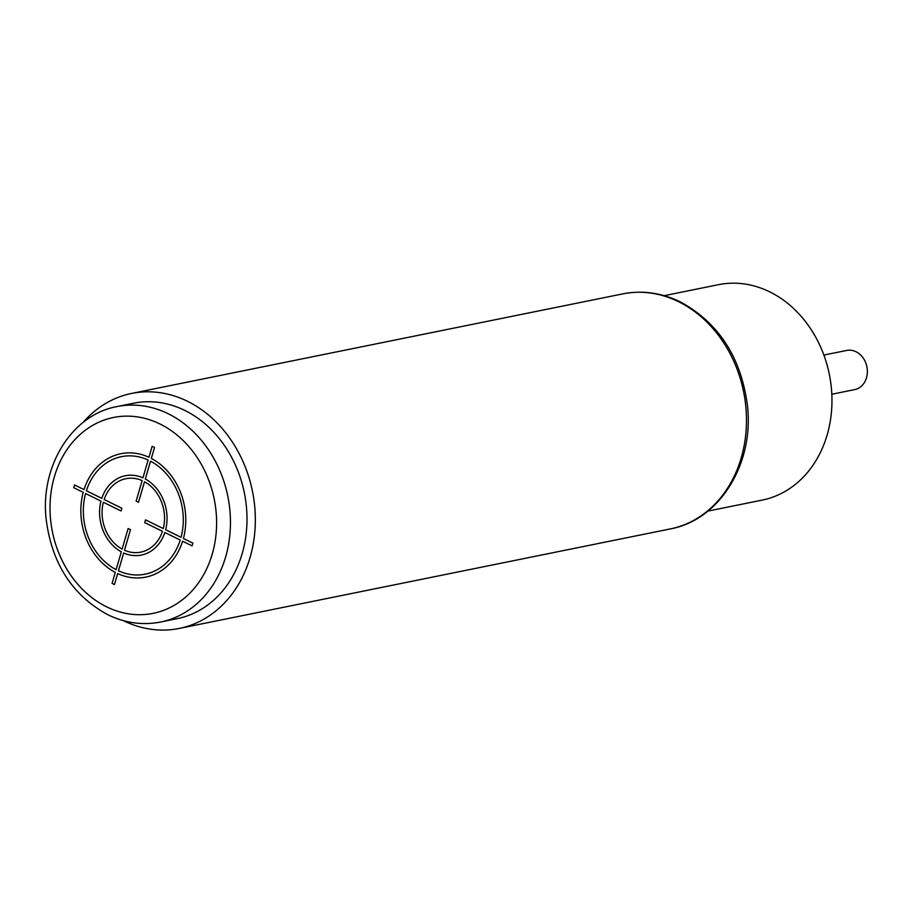 <?xml version="1.0" encoding="UTF-8"?>
<svg xmlns="http://www.w3.org/2000/svg" width="913" height="913" viewBox="0 0 913 913"><rect width="100%" height="100%" fill="white"/><g stroke="black" fill="none" stroke-linecap="round" stroke-linejoin="round"><path stroke-width="1.37" d="M117.001 406.582L133.549 403.226A109.914 90.798 78.5 0 1 184.78 410.405A109.914 90.798 78.5 0 1 246.921 523.777A109.914 90.798 78.5 0 1 177.213 618.66L160.665 622.015A109.914 90.798 -101.5 0 0 230.373 527.132A109.914 90.798 -101.5 0 0 168.232 413.76A109.914 90.798 -101.5 0 0 117.001 406.582C72.218 414.605 40.48 465.47 46.027 518.093C51.413 562.887 71.967 595.082 107.688 614.666C125.013 623.065 142.668 625.519 160.665 622.015M123.266 620.6A119.9 99.049 -101.5 0 0 123.312 620.623A119.9 99.049 -101.5 0 0 179.199 628.452A119.9 99.049 -101.5 0 0 255.252 524.941A119.9 99.049 -101.5 0 0 187.462 401.264A119.9 99.049 -101.5 0 0 131.563 393.435A119.9 99.049 -101.5 0 0 83.106 422.445M664.219 295.675L718.508 284.673A109.914 90.798 78.5 0 1 807.857 324.766A109.914 90.798 78.5 0 1 827.121 435.056A109.914 90.798 78.5 0 1 762.172 500.107L707.883 511.109M823.868 355.066L846.739 350.432A19.983 16.514 78.5 0 1 856.052 351.745A19.983 16.514 78.5 0 1 867.35 372.356A19.983 16.514 78.5 0 1 854.671 389.611L831.811 394.245M114.445 584.56L117.663 573.569A62.951 52.007 -101.5 0 0 182.6 541.215L192.084 545.883L192.894 543.144L183.399 538.476A62.951 52.007 -101.5 0 0 151.33 458.429L154.548 447.438L152.174 446.274L148.956 457.276A62.951 52.007 -101.5 0 0 84.019 489.619L74.535 484.951L73.736 487.69L83.22 492.358A62.951 52.007 -101.5 0 0 115.289 572.405L112.082 583.396L114.445 584.56M85.594 493.522A59.95 49.53 -101.5 0 0 116.099 569.655L121.315 551.829A40.469 33.427 -101.5 0 1 100.978 501.089L85.594 493.522M103.352 502.253A37.467 30.951 -101.5 0 0 122.114 549.078L128.128 528.524L130.491 529.677L124.476 550.242A37.467 30.951 -101.5 0 0 162.468 531.32L144.722 522.601L145.521 519.851L163.267 528.581A37.467 30.951 -101.5 0 0 144.505 481.756L138.491 502.321L136.128 501.157L142.143 480.592A37.467 30.951 -101.5 0 0 104.15 499.514L121.897 508.244L121.098 510.983L103.352 502.253M148.157 460.015L142.942 477.841A40.469 33.427 -101.5 0 0 101.788 498.35L86.393 490.783A59.95 49.53 -101.5 0 1 148.157 460.015M181.036 537.312A59.95 49.53 -101.5 0 0 150.531 461.179L145.315 479.005A40.469 33.427 -101.5 0 1 165.641 529.745L181.036 537.312M118.462 570.819L123.677 552.993A40.469 33.427 -101.5 0 0 164.842 532.484L180.226 540.051A59.95 49.53 -101.5 0 1 118.462 570.819M106.581 606.814A99.916 82.547 -101.5 0 0 212.204 554.202A99.916 82.547 -101.5 0 0 160.037 424.02A99.916 82.547 -101.5 0 0 54.415 476.632A99.916 82.547 -101.5 0 0 106.581 606.814M670.336 528.912C719.649 520.113 754.343 463.496 747.439 405.475C741.082 357.382 718.714 322.86 680.333 301.895C661.48 292.765 642.273 290.094 622.712 293.895A119.9 99.049 78.5 0 1 678.599 301.724A119.9 99.049 78.5 0 1 746.389 425.401A119.9 99.049 78.5 0 1 670.336 528.912L179.199 628.452M622.712 293.895L131.563 393.435"/></g></svg>
